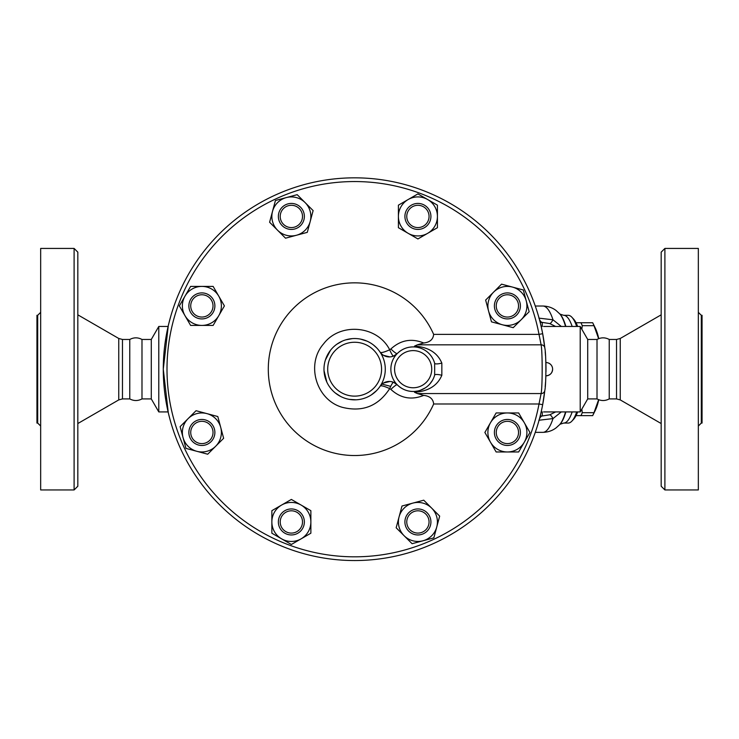 <?xml version="1.0" encoding="UTF-8"?>
<svg xmlns="http://www.w3.org/2000/svg" width="739" height="739" viewBox="0 0 739 739"><rect width="100%" height="100%" fill="white"/><g stroke="black" fill="none" stroke-linecap="round" stroke-linejoin="round"><path stroke-width="1.11" d="M141.99 339.46L151.283 339.46L151.283 398.912L141.99 398.912L141.99 339.46C137.916 337.307 133.842 337.307 129.768 339.46L122.471 339.46L118.748 338.471L118.748 399.91L77.826 423.539M141.99 398.912C137.916 401.065 133.842 401.065 129.768 398.912L129.768 339.46M74.103 489.948L77.826 486.234L77.826 252.147L74.103 248.433L74.103 489.948L40.663 489.948L40.663 248.433L74.103 248.433M37.689 423.068L36.95 423.068L36.95 315.313L37.689 315.313L37.689 423.068L40.663 426.033M597.01 369.186L597.01 339.46C601.084 337.307 605.158 337.307 609.232 339.46L609.232 398.912C605.158 401.065 601.084 401.065 597.01 398.912L597.01 369.186M664.897 369.186L664.897 248.433L661.174 252.147L661.174 486.234L664.897 489.948L664.897 369.186M664.897 489.948L698.337 489.948L698.337 248.433L664.897 248.433M701.311 315.313L701.311 423.068L702.05 423.068L702.05 315.313L701.311 315.313L698.337 312.338M544.8 347.893L542.675 333.695A191.355 191.355 0 0 0 248.849 209.737A191.355 191.355 0 0 0 248.849 528.644A191.355 191.355 0 0 0 542.675 404.686L544.8 390.488C546.25 384.474 546.241 353.842 544.8 347.893A3.713 3.483 -6.4 0 0 541.114 344.827C542.518 351.635 542.528 386.673 541.114 393.554L539.017 403.993A187.641 187.641 0 0 1 250.9 525.54A187.641 187.641 0 0 1 250.9 212.832A187.641 187.641 0 0 1 539.017 334.379L542.675 333.695A191.355 191.355 0 0 1 544.8 347.893M545.696 358.544A191.355 191.355 0 0 1 545.992 369.186C545.872 360.623 545.872 360.623 545.992 369.186L545.955 365.223M545.945 364.77L545.881 362.553A6.633 6.633 0 0 1 552.624 369.186C552.218 373.269 549.964 375.477 545.881 375.818A6.633 6.633 0 0 0 552.624 369.186M581.833 409.11L582.258 412.695A52.016 13.459 90 0 1 580.946 415.632L592.678 415.632A52.016 13.459 -90 0 0 592.863 415.263A52.016 13.459 -90 0 0 593.99 412.695L598.627 399.688M598.775 399.744A46.446 12.018 90 0 1 595.301 410.33L592.863 415.263M598.627 338.693L593.99 325.677A52.016 13.459 -90 0 0 592.863 323.109A52.016 13.459 -90 0 0 592.678 322.74L589.722 322.74M592.863 323.109L595.301 328.051A46.446 12.018 90 0 1 598.775 338.638M580.946 415.632L576.041 415.632M576.041 322.74L580.946 322.74A52.016 13.459 90 0 1 582.258 325.677L581.833 329.271M580.946 322.74L592.678 322.74M582.258 325.677L593.99 325.677M582.258 412.695L593.99 412.695M425.793 529.826A11.15 11.15 0 0 1 407.143 524.829A11.15 11.15 0 0 1 420.796 511.185A11.15 11.15 0 0 1 425.793 529.826M427.105 531.147A13.006 13.006 0 0 0 421.276 509.383A13.006 13.006 0 0 0 405.351 525.318A13.006 13.006 0 0 0 427.105 531.147M291.36 533.096A11.15 11.15 0 0 1 281.707 516.376A11.15 11.15 0 0 1 301.013 516.376A11.15 11.15 0 0 1 291.36 533.096M291.36 534.953A13.006 13.006 0 0 0 302.62 515.443A13.006 13.006 0 0 0 280.099 515.443A13.006 13.006 0 0 0 291.36 534.953M193.997 440.342A11.15 11.15 0 0 1 198.994 421.692A11.15 11.15 0 0 1 212.647 435.345A11.15 11.15 0 0 1 193.997 440.342M192.685 441.663A13.006 13.006 0 0 0 214.439 435.825A13.006 13.006 0 0 0 198.514 419.9A13.006 13.006 0 0 0 192.685 441.663M190.727 305.909A11.15 11.15 0 0 1 207.447 296.256A11.15 11.15 0 0 1 207.447 315.562A11.15 11.15 0 0 1 190.727 305.909M188.87 305.909A13.006 13.006 0 0 0 208.38 317.179A13.006 13.006 0 0 0 208.38 294.649A13.006 13.006 0 0 0 188.87 305.909M283.48 208.546A11.15 11.15 0 0 1 302.131 213.543A11.15 11.15 0 0 1 288.478 227.196A11.15 11.15 0 0 1 283.48 208.546M282.169 207.234A13.006 13.006 0 0 0 287.998 228.988A13.006 13.006 0 0 0 303.923 213.063A13.006 13.006 0 0 0 282.169 207.234M417.914 205.285A11.15 11.15 0 0 1 427.567 222.005A11.15 11.15 0 0 1 408.261 222.005A11.15 11.15 0 0 1 417.914 205.285M417.914 203.419A13.006 13.006 0 0 0 406.653 222.929A13.006 13.006 0 0 0 429.174 222.929A13.006 13.006 0 0 0 417.914 203.419M515.277 298.029A11.15 11.15 0 0 1 510.279 316.68A11.15 11.15 0 0 1 496.626 303.027A11.15 11.15 0 0 1 515.277 298.029M516.589 296.718A13.006 13.006 0 0 0 494.834 302.547A13.006 13.006 0 0 0 510.76 318.472A13.006 13.006 0 0 0 516.589 296.718M401.988 506.021L412.861 503.102A19.51 19.51 0 0 0 399.069 516.903L401.988 506.021M404.122 535.738L396.159 527.775L399.069 516.903A19.51 19.51 0 0 0 422.957 540.791L412.085 543.701L404.122 535.738M423.743 500.192L431.705 508.155A19.51 19.51 0 0 0 412.861 503.102L423.743 500.192M436.758 526.999L433.839 537.872L422.957 540.791A19.51 19.51 0 0 0 431.705 508.155L439.668 516.118L436.758 526.999M291.36 499.425L301.115 505.051A19.51 19.51 0 0 0 281.605 505.051L291.36 499.425M271.86 521.946L271.86 510.686L281.605 505.051A19.51 19.51 0 0 0 281.605 538.842L271.86 533.207L271.86 521.946M310.87 510.686L310.87 521.946A19.51 19.51 0 0 0 301.115 505.051L310.87 510.686M301.115 538.842L291.36 544.477L281.605 538.842A19.51 19.51 0 0 0 310.87 521.946L310.87 533.207L301.115 538.842M217.802 416.537L220.721 427.41A19.51 19.51 0 0 0 206.929 413.618L217.802 416.537M188.085 418.671L196.047 410.708L206.929 413.618A19.51 19.51 0 0 0 183.032 437.516L180.122 426.634L188.085 418.671M223.631 438.292L215.668 446.254A19.51 19.51 0 0 0 220.721 427.41L223.631 438.292M196.833 451.307L185.951 448.388L183.032 437.516A19.51 19.51 0 0 0 215.668 446.254L207.705 454.217L196.833 451.307M224.407 305.909L218.772 315.664A19.51 19.51 0 0 0 218.772 296.163L224.407 305.909M201.876 286.409L213.137 286.409L218.772 296.163A19.51 19.51 0 0 0 184.981 296.163L190.616 286.409L201.876 286.409M213.137 325.419L201.876 325.419A19.51 19.51 0 0 0 218.772 315.664L213.137 325.419M184.981 315.664L179.355 305.909L184.981 296.163A19.51 19.51 0 0 0 201.876 325.419L190.616 325.419L184.981 315.664M307.285 232.36L296.413 235.27A19.51 19.51 0 0 0 310.204 221.478L307.285 232.36M305.152 202.634L313.124 210.597L310.204 221.478A19.51 19.51 0 0 0 286.316 197.59L297.189 194.671L305.152 202.634M285.531 238.189L277.568 230.226A19.51 19.51 0 0 0 296.413 235.27L285.531 238.189M272.515 211.382L275.435 200.5L286.316 197.59A19.51 19.51 0 0 0 277.568 230.226L269.606 222.254L272.515 211.382M417.914 238.956L408.159 233.321A19.51 19.51 0 0 0 427.669 233.321L417.914 238.956M437.423 216.425L437.423 227.695L427.669 233.321A19.51 19.51 0 0 0 427.669 199.53L437.423 205.165L437.423 216.425M398.404 227.695L398.404 216.425A19.51 19.51 0 0 0 408.159 233.321L398.404 227.695M408.159 199.53L417.914 193.904L427.669 199.53A19.51 19.51 0 0 0 398.404 216.425L398.404 205.165L408.159 199.53M491.472 321.844L488.553 310.962A19.51 19.51 0 0 0 502.344 324.754L491.472 321.844M521.189 319.71L513.226 327.673L502.344 324.754A19.51 19.51 0 0 0 526.242 300.865L529.152 311.747L521.189 319.71M485.643 300.08L493.606 292.117A19.51 19.51 0 0 0 488.553 310.962L485.643 300.08M512.45 287.074L523.323 289.984L526.242 300.865A19.51 19.51 0 0 0 493.606 292.117L501.569 284.155L512.45 287.074M518.547 432.463A11.15 11.15 0 0 1 501.827 442.116A11.15 11.15 0 0 1 501.827 422.81A11.15 11.15 0 0 1 518.547 432.463M520.404 432.463A13.006 13.006 0 0 0 500.894 421.202A13.006 13.006 0 0 0 500.894 443.723A13.006 13.006 0 0 0 520.404 432.463M484.876 432.463L490.502 422.708A19.51 19.51 0 0 0 490.502 442.218L484.876 432.463M507.397 451.972L496.137 451.972L490.502 442.218A19.51 19.51 0 0 0 524.293 442.218L518.658 451.972L507.397 451.972M496.137 412.953L507.397 412.953A19.51 19.51 0 0 0 490.502 422.708L496.137 412.953M524.293 422.708L529.918 432.463L524.293 442.218A19.51 19.51 0 0 0 507.397 412.953L518.658 412.953L524.293 422.708M417.59 391.033L414.681 391.43L414.542 392.28L417.359 393.554L541.114 393.554A3.713 3.483 -173.6 0 0 544.8 390.488A191.355 191.355 0 0 1 542.675 404.686L539.017 403.993L433.654 403.993A86.343 86.343 0 0 1 301.567 437.294A86.343 86.343 0 0 1 301.567 301.078A86.343 86.343 0 0 1 433.654 334.379C433.174 339.413 429.867 342.286 423.715 342.998C411.558 338.046 400.621 340.042 390.885 348.965A7.427 1.145 -135.6 0 0 397.231 353.584C402.118 348.817 407.928 346.6 414.681 346.951C407.965 346.591 402.155 348.799 397.231 353.584A11.15 11.15 0 0 1 380.04 352.023L381.684 353.944M433.654 334.379L539.017 334.379L541.114 344.827L417.359 344.827L423.715 342.998M545.992 369.186A191.355 191.355 0 0 1 545.973 371.92M545.881 375.745A191.355 191.355 0 0 1 545.724 379.403M545.558 382.081A191.355 191.355 0 0 1 545.188 386.765M545.206 351.847A191.355 191.355 0 0 1 545.521 355.69M417.359 344.827L414.542 346.092L414.681 346.951M414.542 392.28C428.361 391.3 437.46 385.629 441.839 375.273L441.839 363.098C437.479 352.762 428.38 347.09 414.542 346.092M433.654 403.993C433.174 398.968 429.867 396.095 423.715 395.383L417.359 393.554M390.885 348.965L389.693 349.778A7.427 1.145 -112.6 0 0 393.554 356.078L397.231 353.584M381.684 384.428L380.04 386.349A11.15 11.15 0 0 1 397.231 384.788C402.155 389.573 407.965 391.79 414.681 391.421C407.928 391.772 402.118 389.564 397.231 384.788L393.554 382.303A7.427 1.145 -67.4 0 0 389.693 388.603C378.294 406.108 362.526 412.344 342.379 407.337C316.163 400.058 305.558 364.096 323.664 343.774C340.097 322.038 377.426 325.409 389.693 349.778C383.818 352.42 380.594 353.168 380.04 352.023L380.807 353.03M383.578 355.367L389.924 356.909M391.19 356.761L393.554 356.078M380.807 385.342L380.04 386.349C380.594 385.204 383.818 385.961 389.693 388.603L390.885 389.407C400.621 398.339 411.558 400.326 423.715 395.383M418.274 347.487L419.946 347.949M425.673 350.739L427.013 351.727M431.105 355.967L431.964 357.214M441.839 363.098A7.427 1.681 -15.3 0 1 434.661 363.32L434.661 375.061A7.427 1.681 15.3 0 1 441.839 375.273M432.352 380.53L429.673 384.16M425.239 387.929L420.158 390.358M397.231 384.788A7.427 1.145 -44.4 0 0 390.885 389.407M393.554 382.303L391.19 381.61M389.924 381.463L383.578 383.005M380.04 386.349L378.534 388.391M376.548 390.626L371.569 394.737M365.223 397.952L363.292 398.598M356.124 399.808L349.353 399.383M340.522 396.4L335.275 392.954M326.832 382.081L324.015 370.59M325.382 360.022L330.453 350.351M336.882 344.198L342.323 341.113M345.713 339.857L352.291 338.628M360.493 339.099L366.96 341.113M373.38 344.928L376.659 347.857M434.661 363.32A22.29 22.29 0 0 0 400.344 350.942A22.29 22.29 0 0 0 400.344 387.43A22.29 22.29 0 0 0 434.661 375.061A22.29 22.29 0 0 1 400.344 387.43A22.29 22.29 0 0 1 400.344 350.942A22.29 22.29 0 0 1 434.661 363.32M385.287 369.186A30.65 30.65 0 0 0 324.643 362.877A30.65 30.65 0 0 0 345.261 398.376A30.65 30.65 0 0 0 385.287 369.186M169.73 418.44L168.723 414.496M168.28 412.63L163.282 369.186L168.28 325.751M168.723 323.885L170.746 316.274M543.867 411.919L544.652 411.919M544.652 326.462L543.867 326.462M541.391 410.893L542.408 406.034M544.172 342.831L542.675 333.695A191.355 191.355 0 0 0 248.849 209.737A191.355 191.355 0 0 0 248.849 528.644A191.355 191.355 0 0 0 542.675 404.686L544.283 394.709M545.206 386.515L545.447 383.615M545.761 378.691L545.862 376.299M545.982 371.264L545.992 369.241M545.992 368.355L545.973 366.322M545.909 363.496L545.733 359.219M545.419 354.369L545.225 352.041M542.408 332.338L541.391 327.479M597.01 398.912L587.717 398.912L580.207 411.919L580.207 326.462L543.608 326.462M168.113 411.919L158.793 411.919L158.793 326.462L168.113 326.462M390.709 386.358L382.026 384.123M539.396 418.995A22.29 5.977 90.4 0 1 542.278 415.974L540.191 415.955M538.879 420.242L552.994 418.579A22.29 3.316 71.8 0 0 549.724 414.81L542.278 415.974L542.278 411.9L541.16 411.9M555.636 411.919L549.724 414.81M565.538 411.919A57.725 14.937 90 0 1 559.497 424.805L556.116 427.844C552.329 430.735 547.885 432.232 542.805 432.352A63.166 16.35 90 0 0 552.994 418.579L561.317 411.919M561.317 326.462L552.994 319.793A22.29 3.316 -71.8 0 1 549.724 323.562L555.636 326.462M539.396 319.377A22.29 5.977 -90.4 0 0 542.278 322.407L549.724 323.562M565.88 326.462A57.143 14.789 90 0 0 564.772 323.008A57.143 14.789 90 0 0 560.023 314.14L556.116 310.528C552.329 307.646 547.885 306.14 542.805 306.02A63.166 16.35 90 0 1 552.994 319.793L538.879 318.139M572.162 326.462A53.873 13.949 -90 0 0 563.672 315.313L568.189 315.313A53.873 13.949 90 0 1 571.921 317.28A53.873 13.949 90 0 1 576.679 326.462M576.679 411.919A53.873 13.949 90 0 1 571.921 421.091A53.873 13.949 90 0 1 568.189 423.068L563.672 423.068A53.873 13.949 -90 0 0 572.162 411.919M571.921 421.091L573.584 419.309A52.016 13.459 -90 0 0 577.658 411.919M577.658 326.462A52.016 13.459 -90 0 0 573.584 319.072L571.921 317.28M587.717 398.912L587.717 339.46L580.207 326.462M129.768 398.912L122.471 398.912L122.471 339.46M616.529 398.912L620.252 399.91L620.252 338.471L616.529 339.46L616.529 398.912L609.232 398.912M431.733 369.186A18.577 18.577 0 0 1 401.175 383.384A18.577 18.577 0 0 1 405.332 352.337A18.577 18.577 0 0 1 431.733 369.186M381.573 369.186A26.937 26.937 0 0 1 341.169 392.52A26.937 26.937 0 0 1 341.169 345.861A26.937 26.937 0 0 1 381.573 369.186M540.191 322.416L542.278 322.407L542.278 326.472L541.16 326.472M559.497 313.576A57.725 14.937 90 0 1 564.3 322.537A57.725 14.937 90 0 1 565.538 326.462M565.88 411.919A57.143 14.789 90 0 1 560.023 424.241L559.497 424.805M122.471 398.912L118.748 399.91M118.748 338.471L77.826 314.832M37.689 315.313L40.663 312.338M620.252 399.91L661.174 423.539M620.252 338.471L661.174 314.832M616.529 339.46L609.232 339.46M701.311 423.068L698.337 426.033M580.207 411.919L543.608 411.919M535.267 432.352L542.805 432.352M535.267 306.02L542.805 306.02M560.005 314.121L563.672 315.313M563.672 423.068L560.005 424.26M151.283 398.912L158.793 411.919M151.283 339.46L158.793 326.462M597.01 339.46L587.717 339.46"/></g></svg>
